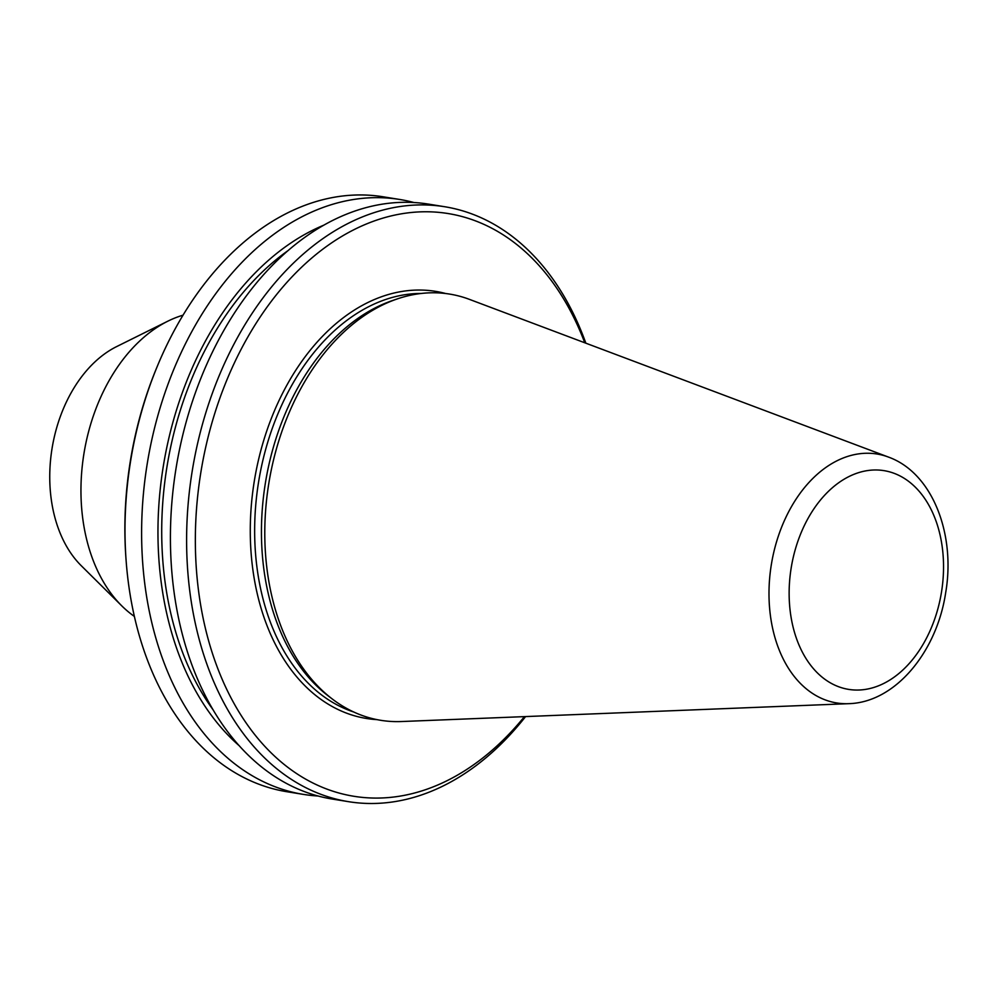 <?xml version="1.0" encoding="UTF-8"?>
<svg xmlns="http://www.w3.org/2000/svg" width="997" height="997" viewBox="0 0 997 997"><rect width="100%" height="100%" fill="white"/><g stroke="black" fill="none" stroke-linecap="round" stroke-linejoin="round"><path stroke-width="1.5" d="M183.024 315.177A160.704 110.418 99.2 0 0 167.845 321.171L116.587 346.62A123.628 84.944 99.2 0 0 52.031 448.588A123.628 84.944 99.2 0 0 81.231 565.685L121.883 605.964A160.704 110.418 99.2 0 0 134.396 616.433M167.845 321.171A160.704 110.418 99.2 0 0 83.922 453.735A160.704 110.418 99.2 0 0 121.883 605.964M888.551 457.112L469.475 299.387A215.875 148.329 99.2 0 0 449.36 294.04A215.875 148.329 99.2 0 0 397.105 298.975A215.875 148.329 99.2 0 0 268.779 483.57A215.875 148.329 99.2 0 0 332.512 699.171A215.875 148.329 99.2 0 0 381.066 720.357A215.875 148.329 99.2 0 0 401.33 721.541L848.746 703.67C895.468 702.449 936.831 651.702 945.654 592.866C955.824 534.218 932.531 472.977 888.551 457.112A126.083 86.627 99.2 0 0 876.799 453.984A126.083 86.627 99.2 0 0 771.292 564.9A126.083 86.627 99.2 0 0 836.919 702.985A126.083 86.627 99.2 0 0 848.746 703.67M397.105 298.975L392.145 300.67A213.246 146.522 99.2 0 0 265.389 483.022A213.246 146.522 99.2 0 0 328.349 695.993L332.512 699.171M584.765 342.769A295.149 202.79 99.2 0 0 447.703 213.483A295.149 202.79 99.2 0 0 200.733 473.114A295.149 202.79 99.2 0 0 354.346 796.354A295.149 202.79 99.2 0 0 524.434 716.631M585.85 343.18A301.331 207.04 99.2 0 0 444.6 206.715A301.331 207.04 99.2 0 0 444.251 206.666A301.331 207.04 99.2 0 0 192.147 471.469A301.331 207.04 99.2 0 0 348.576 801.675A301.331 207.04 99.2 0 0 348.938 801.738A301.331 207.04 99.2 0 0 525.581 716.581M428.772 204.161A301.331 207.04 99.2 0 0 428.411 204.098A301.331 207.04 99.2 0 0 428.049 204.049A301.331 207.04 99.2 0 0 175.958 468.852A301.331 207.04 99.2 0 0 332.387 799.071A301.331 207.04 99.2 0 0 332.736 799.12M287.572 250.932A281.241 193.244 99.2 0 0 213.433 710.3M323.551 225.272A286.638 196.945 99.2 0 0 163.259 466.534A286.638 196.945 99.2 0 0 239.504 745.98M413.892 202.516A301.331 207.04 99.2 0 0 399.61 199.45A301.331 207.04 99.2 0 0 399.261 199.4A301.331 207.04 99.2 0 0 147.157 464.203A301.331 207.04 99.2 0 0 303.587 794.422A301.331 207.04 99.2 0 0 303.935 794.472A301.331 207.04 99.2 0 0 318.105 796.005M383.334 196.833A301.331 207.04 99.2 0 0 382.973 196.77A301.331 207.04 99.2 0 0 382.624 196.708A301.331 207.04 99.2 0 0 157.289 366.323A301.331 207.04 99.2 0 0 126.058 559.791A301.331 207.04 99.2 0 0 286.949 791.73A301.331 207.04 99.2 0 0 287.298 791.792M157.289 366.323L156.504 368.229A295.149 202.79 99.2 0 0 125.909 557.734L126.058 559.791M883.865 470.621A110.792 76.121 99.2 0 0 791.157 568.078A110.792 76.121 99.2 0 0 848.821 689.413A110.792 76.121 99.2 0 0 941.517 591.956A110.792 76.121 99.2 0 0 883.865 470.621M421.345 293.454A213.246 146.522 99.2 0 0 258.597 481.925A213.246 146.522 99.2 0 0 353.785 712.02M445.759 293.542A216.337 148.64 99.2 0 0 435.24 291.298A216.337 148.64 99.2 0 0 254.223 481.601A216.337 148.64 99.2 0 0 366.809 718.525A216.337 148.64 99.2 0 0 376.978 719.635M332.387 799.071L348.576 801.675M286.949 791.73L303.587 794.422M382.973 196.77L399.61 199.45M428.411 204.098L444.6 206.715"/></g></svg>

